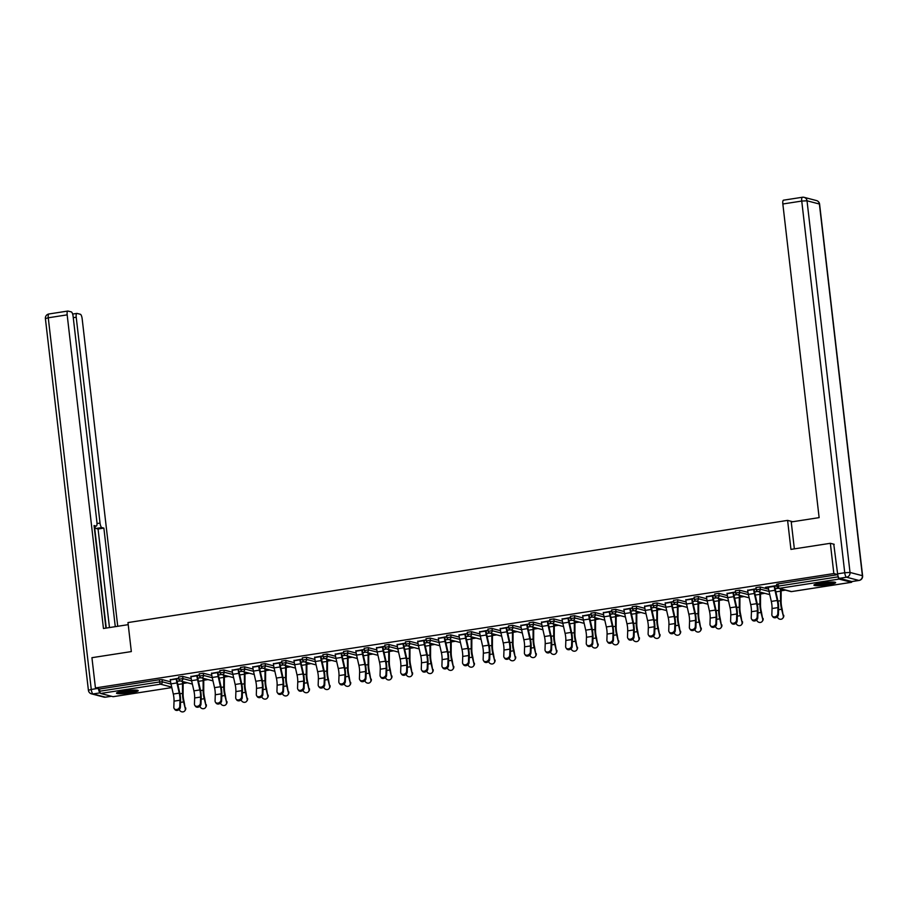 <?xml version="1.0" encoding="UTF-8"?>
<svg xmlns="http://www.w3.org/2000/svg" width="908" height="908" viewBox="0 0 908 908"><rect width="100%" height="100%" fill="white"/><g stroke="black" fill="none" stroke-linecap="round" stroke-linejoin="round"><path stroke-width="1.36" d="M130.752 692.793A10.93 1.339 173.4 0 0 138.209 690.648A10.93 1.339 173.4 0 0 123.942 691.011A10.93 1.339 173.4 0 0 116.485 693.156A10.93 1.339 173.4 0 0 130.752 692.793M828.187 584.752A10.93 1.339 173.4 0 0 835.632 582.607A10.93 1.339 173.4 0 0 821.365 582.97A10.93 1.339 173.4 0 0 813.92 585.115A10.93 1.339 173.4 0 0 828.187 584.752M183.11 683.452L187.411 682.782M203.732 680.251L208.034 679.581M224.344 677.062L228.646 676.392M244.967 673.861L249.269 673.203M265.59 670.671L269.892 670.002M286.213 667.471L290.515 666.812M306.836 664.281L311.138 663.612M327.459 661.081L331.761 660.422M348.082 657.891L352.383 657.222M368.693 654.702L373.006 654.032M389.316 651.501L393.618 650.832M409.939 648.312L414.241 647.642M430.562 645.111L434.864 644.442M451.185 641.922L455.487 641.252M471.808 638.721L476.11 638.063M492.431 635.532L496.733 634.862M513.054 632.331L517.356 631.673M533.666 629.142L537.967 628.472M554.289 625.941L558.59 625.283M574.912 622.752L579.213 622.082M595.535 619.562L599.836 618.893M616.157 616.362L620.459 615.692M636.78 613.172L641.082 612.503M657.403 609.972L661.705 609.302M678.026 606.782L682.328 606.113M698.638 603.582L702.94 602.923M719.261 600.392L723.562 599.723M739.884 597.192L744.185 596.533M760.507 594.002L764.808 593.333M781.13 590.802L785.431 590.143M113.205 696.663A2.1 0.624 -98.8 0 1 113.125 696.697A2.1 0.624 -98.8 0 1 113.046 696.686L100.675 693.462A2.1 0.624 -98.8 0 1 99.778 691.215L99.528 689.013L95.442 687.946L91.935 657.687L131.331 651.581L127.971 622.57L787.599 520.386L792.718 521.725M776.726 584.377L778.054 583.901L778.304 586.114L838.186 576.83A2.1 0.624 81.2 0 0 839.083 579.077L851.443 582.3A2.1 0.624 81.2 0 0 851.534 582.312A2.1 0.624 81.2 0 0 851.886 581.563M778.054 583.901L837.721 574.65M787.599 520.386L790.947 549.397L830.343 543.302L834.191 544.301M830.343 543.302L833.839 573.561L837.709 574.56M95.442 687.946L833.839 573.561M776.76 585.546L765.501 587.294M765.523 587.533L768.304 587.101M774.252 586.171L776.783 585.785M178.694 677.016L182.667 676.403L191.202 678.628M99.528 689.013L159.399 679.729L162.044 679.593L170.579 681.817M199.363 674.996L190.907 676.539M196.854 675.62L199.385 675.234M219.94 670.626L223.913 670.013L232.437 672.238M240.597 668.606L232.153 670.149M238.1 669.23L240.631 668.844M261.186 664.236L265.147 663.623L273.683 665.848M281.843 662.216L273.387 663.759M279.346 662.84L281.866 662.454M302.432 657.846L306.393 657.233L314.928 659.458M323.089 655.826L314.633 657.381M320.581 656.45L323.112 656.064M343.667 651.456L347.639 650.843L356.163 653.068M364.335 649.447L355.879 650.991M361.827 650.06L364.358 649.674M384.913 645.077L388.874 644.453L397.409 646.678M405.57 643.057L397.125 644.601M403.073 643.681L405.604 643.284M426.158 638.687L430.12 638.074L438.655 640.299M446.815 636.667L438.36 638.21M444.307 637.291L446.838 636.894M467.404 632.297L471.365 631.684L479.901 633.909M488.061 630.277L479.606 631.82M485.553 630.901L488.084 630.504M508.639 625.907L512.611 625.294L521.135 627.519M529.307 623.887L520.851 625.43M526.799 624.511L529.33 624.114M549.885 619.517L553.846 618.904L562.381 621.129M570.542 617.497L562.097 619.04M568.045 618.121L570.576 617.724M591.131 613.127L595.092 612.514L603.627 614.739M611.788 611.107L603.332 612.65M609.279 611.731L611.81 611.345M632.377 606.737L636.338 606.124L644.873 608.349M653.034 604.717L644.578 606.26M650.525 605.341L653.056 604.955M673.611 600.347L677.584 599.734L686.107 601.959M694.268 598.327L685.824 599.87M691.771 598.951L694.302 598.565M714.857 593.957L718.818 593.344L727.353 595.569M735.514 591.937L727.07 593.491M733.017 592.561L735.548 592.175M756.103 587.567L760.064 586.954L768.599 589.178M756.137 588.747L747.681 590.291M753.64 589.371L756.16 588.974M735.48 590.768L739.441 590.155L747.976 592.379M714.891 595.137L706.447 596.681M712.394 595.761L714.925 595.364M694.234 597.158L698.207 596.545L706.73 598.769M673.657 601.527L665.201 603.071M671.148 602.152L673.679 601.754M652.988 603.548L656.961 602.935L665.496 605.159M632.411 607.917L623.955 609.461M629.902 608.542L632.433 608.144M611.754 609.938L615.715 609.313L624.25 611.549M591.165 614.307L582.709 615.851M588.668 614.932L591.187 614.534M570.508 616.316L574.469 615.703L583.004 617.928M549.919 620.686L541.474 622.241M547.422 621.31L549.953 620.924M529.262 622.706L533.234 622.094L541.758 624.318M508.684 627.076L500.229 628.631M506.176 627.7L508.707 627.315M488.016 629.096L491.988 628.484L500.524 630.708M467.438 633.466L458.983 635.01M464.93 634.09L467.461 633.705M446.781 635.486L450.743 634.874L459.278 637.098M426.192 639.856L417.737 641.4M423.696 640.481L426.227 640.095M405.536 641.877L409.497 641.264L418.032 643.488M384.947 646.246L376.502 647.79M382.45 646.871L384.981 646.485M364.29 648.267L368.262 647.654L376.786 649.878M343.712 652.636L335.256 654.18M341.204 653.261L343.735 652.863M323.044 654.657L327.016 654.044L335.551 656.268M302.466 659.026L294.01 660.57M299.958 659.651L302.489 659.253M281.809 661.047L285.77 660.434L294.305 662.658M261.22 665.416L252.776 666.96M258.723 666.041L261.254 665.643M240.563 667.437L244.524 666.824L253.06 669.048M219.974 671.807L211.53 673.35M217.477 672.431L220.008 672.034M199.317 673.827L203.29 673.203L211.814 675.438M178.74 678.197L170.284 679.74M176.231 678.821L178.762 678.424M768.281 586.863L768.327 587.294A11.214 3.348 -98.8 0 0 768.997 591.21L771.312 601.402A9.386 2.803 81.2 0 1 771.868 604.694A9.386 2.803 81.2 0 1 772.05 608.519L771.845 614.625A3.155 2.542 -34.1 0 0 772.209 615.93A3.155 2.542 -34.1 0 0 775.523 616.657A3.155 2.542 -34.1 0 0 777.804 613.695L777.997 607.6A9.386 2.803 81.2 0 0 777.815 603.775A9.386 2.803 81.2 0 0 777.259 600.483L774.944 590.291A11.214 3.348 -98.8 0 1 774.274 586.375L774.229 585.944M774.796 586.091L774.842 586.523A9.386 2.803 81.2 0 0 775.409 589.803L777.713 599.995A11.214 3.348 -98.8 0 1 778.383 603.922A11.214 3.348 -98.8 0 1 778.599 608.485L778.406 614.591A3.155 2.542 145.9 0 1 776.124 617.542A3.155 2.542 145.9 0 1 772.822 616.816L772.209 615.93M777.327 616.782A3.155 2.872 -145.5 0 0 782.9 618.11A3.155 2.872 -145.5 0 0 783.275 615.862L782.038 608.655A9.386 2.803 -98.8 0 1 781.311 604.683A9.386 2.803 -98.8 0 1 781.118 601.493L781.152 591.914A11.214 3.348 81.2 0 0 781.016 588.986M780.437 588.838A9.386 2.803 -98.8 0 1 780.54 591.142L780.517 600.733A11.214 3.348 81.2 0 0 780.744 604.535A11.214 3.348 81.2 0 0 781.606 609.268L783.275 615.862M783.706 615.238A3.155 2.872 34.5 0 1 783.32 617.485L782.9 618.11M833.635 582.073A9.455 1.158 -6.6 0 1 822.739 584.116A9.455 1.158 -6.6 0 1 815.747 584.15M818.267 583.526A8.762 1.067 173.4 0 0 822.807 583.322A8.762 1.067 173.4 0 0 831.036 582.051M814.873 584.434A10.862 1.328 173.4 0 0 822.455 584.321A10.862 1.328 173.4 0 0 834.543 582.164M136.2 690.114A9.455 1.158 -6.6 0 1 134.236 690.772A9.455 1.158 -6.6 0 1 118.312 692.18M117.45 692.475A10.862 1.328 173.4 0 0 135.269 690.772A10.862 1.328 173.4 0 0 137.119 690.205M120.832 691.567A8.762 1.067 173.4 0 0 133.612 690.091M794.352 548.875L791.231 521.952L819.13 517.628L782.844 203.994A4.2 1.249 -98.8 0 1 783.502 200.18A4.2 1.249 -98.8 0 1 783.672 200.191M839.401 578.328L851.761 581.551L858.9 580.439L846.54 577.216L839.401 578.328A4.2 1.249 -98.8 0 1 837.607 573.833L833.771 544.198M128.21 624.659L103.455 628.495L67.169 314.86L48.26 317.789L91.265 689.456L97.519 688.491M97.02 523.553L100.039 523.087L76.215 317.221L73.253 317.675M100.039 523.087A4.2 1.249 81.2 0 0 101.821 527.571L96.01 528.467A4.2 1.249 -98.8 0 1 94.704 526.334M115.282 626.668L103.875 528.104L101.821 527.571M117.734 626.282L82.163 318.765A4.2 1.249 81.2 0 0 80.369 314.281L77.044 313.419A4.2 1.249 81.2 0 0 76.885 313.408A4.2 1.249 81.2 0 0 76.215 317.221M94.148 526.379L96.1 526.084A4.2 1.249 81.2 0 0 96.259 526.084A4.2 1.249 81.2 0 0 96.929 522.27L73.117 316.404A4.2 1.249 81.2 0 0 71.323 311.921L67.998 311.058A4.2 1.249 81.2 0 0 67.839 311.047A4.2 1.249 81.2 0 0 67.169 314.86M96.1 526.084L94.046 525.539L105.918 628.109M98.461 688.729A4.2 1.249 81.2 0 0 100.175 692.827M106.259 628.064L94.489 526.368M109.471 627.564L98.064 529.012L96.01 528.467M98.064 529.012L103.875 528.104M747.659 590.064L747.704 590.484A11.214 3.348 -98.8 0 0 748.374 594.411L750.689 604.603A9.386 2.803 81.2 0 1 751.245 607.883A9.386 2.803 81.2 0 1 751.427 611.708L751.234 617.815A3.155 2.542 -34.1 0 0 751.597 619.12A3.155 2.542 -34.1 0 0 754.9 619.846A3.155 2.542 -34.1 0 0 757.181 616.895L757.374 610.789A9.386 2.803 81.2 0 0 757.193 606.964A9.386 2.803 81.2 0 0 756.636 603.684L754.321 593.491A11.214 3.348 -98.8 0 1 753.651 589.564L753.606 589.133M754.173 589.292L754.23 589.712A9.386 2.803 81.2 0 0 754.786 593.003L757.09 603.196A11.214 3.348 -98.8 0 1 757.76 607.111A11.214 3.348 -98.8 0 1 757.976 611.686L757.783 617.78A3.155 2.542 145.9 0 1 755.501 620.743A3.155 2.542 145.9 0 1 752.199 620.016L751.597 619.12M727.036 593.253L727.092 593.684A11.214 3.348 -98.8 0 0 727.751 597.6L730.066 607.793A9.386 2.803 81.2 0 1 730.622 611.084A9.386 2.803 81.2 0 1 730.804 614.909L730.611 621.004A3.155 2.542 -34.1 0 0 730.974 622.32A3.155 2.542 -34.1 0 0 734.277 623.047A3.155 2.542 -34.1 0 0 736.558 620.085L736.751 613.99A9.386 2.803 81.2 0 0 736.57 610.165A9.386 2.803 81.2 0 0 736.013 606.873L733.698 596.681A11.214 3.348 -98.8 0 1 733.04 592.754L732.983 592.334M733.55 592.481L733.607 592.913A9.386 2.803 81.2 0 0 734.163 596.193L736.479 606.385A11.214 3.348 -98.8 0 1 737.137 610.312A11.214 3.348 -98.8 0 1 737.353 614.875L737.16 620.981A3.155 2.542 145.9 0 1 734.878 623.932A3.155 2.542 145.9 0 1 731.576 623.206L730.974 622.32M706.413 596.454L706.469 596.874A11.214 3.348 -98.8 0 0 707.139 600.801L709.443 610.993A9.386 2.803 81.2 0 1 709.999 614.273A9.386 2.803 81.2 0 1 710.181 618.098L709.988 624.205A3.155 2.542 -34.1 0 0 710.351 625.51A3.155 2.542 -34.1 0 0 713.654 626.236A3.155 2.542 -34.1 0 0 715.935 623.285L716.128 617.179A9.386 2.803 81.2 0 0 715.958 613.354A9.386 2.803 81.2 0 0 715.39 610.074L713.086 599.882A11.214 3.348 -98.8 0 1 712.417 595.954L712.36 595.523M712.928 595.671L712.984 596.102A9.386 2.803 81.2 0 0 713.54 599.382L715.856 609.586A11.214 3.348 -98.8 0 1 716.525 613.502A11.214 3.348 -98.8 0 1 716.73 618.076L716.537 624.171A3.155 2.542 145.9 0 1 714.255 627.133A3.155 2.542 145.9 0 1 710.953 626.406L710.351 625.51M685.79 599.643L685.846 600.075A11.214 3.348 -98.8 0 0 686.516 603.99L688.82 614.183A9.386 2.803 81.2 0 1 689.388 617.474A9.386 2.803 81.2 0 1 689.558 621.299L689.365 627.394A3.155 2.542 -34.1 0 0 689.728 628.711A3.155 2.542 -34.1 0 0 693.031 629.437A3.155 2.542 -34.1 0 0 695.312 626.475L695.505 620.38A9.386 2.803 81.2 0 0 695.335 616.555A9.386 2.803 81.2 0 0 694.768 613.263L692.464 603.071A11.214 3.348 -98.8 0 1 691.794 599.144L691.748 598.724M692.316 598.871L692.361 599.291A9.386 2.803 81.2 0 0 692.918 602.583L695.233 612.775A11.214 3.348 -98.8 0 1 695.903 616.702A11.214 3.348 -98.8 0 1 696.118 621.265L695.914 627.371A3.155 2.542 145.9 0 1 693.633 630.322A3.155 2.542 145.9 0 1 690.33 629.596L689.728 628.711M665.178 602.833L665.224 603.264A11.214 3.348 -98.8 0 0 665.893 607.191L668.197 617.383A9.386 2.803 81.2 0 1 668.765 620.663A9.386 2.803 81.2 0 1 668.935 624.488L668.742 630.595A3.155 2.542 -34.1 0 0 669.105 631.9A3.155 2.542 -34.1 0 0 672.408 632.626A3.155 2.542 -34.1 0 0 674.689 629.675L674.894 623.569A9.386 2.803 81.2 0 0 674.712 619.744A9.386 2.803 81.2 0 0 674.156 616.464L671.841 606.272A11.214 3.348 -98.8 0 1 671.171 602.345L671.125 601.913M671.693 602.061L671.738 602.492A9.386 2.803 81.2 0 0 672.295 605.772L674.61 615.965A11.214 3.348 -98.8 0 1 675.28 619.892A11.214 3.348 -98.8 0 1 675.495 624.466L675.291 630.561A3.155 2.542 145.9 0 1 673.01 633.523A3.155 2.542 145.9 0 1 669.707 632.785L669.105 631.9M756.705 619.982A3.155 2.872 -145.5 0 0 762.277 621.299A3.155 2.872 -145.5 0 0 762.652 619.052L761.415 611.844A9.386 2.803 -98.8 0 1 760.688 607.883A9.386 2.803 -98.8 0 1 760.507 604.694L760.529 595.103A11.214 3.348 81.2 0 0 760.393 592.186M759.826 592.039A9.386 2.803 -98.8 0 1 759.917 594.343L759.894 603.922A11.214 3.348 81.2 0 0 760.121 607.736A11.214 3.348 81.2 0 0 760.983 612.469L762.652 619.052M763.083 618.427A3.155 2.872 34.5 0 1 762.709 620.686L762.277 621.299M736.082 623.172A3.155 2.872 -145.5 0 0 741.654 624.5A3.155 2.872 -145.5 0 0 742.029 622.252L740.792 615.045A9.386 2.803 -98.8 0 1 740.065 611.073A9.386 2.803 -98.8 0 1 739.884 607.883L739.906 598.304A11.214 3.348 81.2 0 0 739.77 595.376M739.203 595.228A9.386 2.803 -98.8 0 1 739.305 597.532L739.271 607.111A11.214 3.348 81.2 0 0 739.498 610.925A11.214 3.348 81.2 0 0 740.361 615.658L742.029 622.252M742.46 621.628A3.155 2.872 34.5 0 1 742.086 623.875L741.654 624.5M715.459 626.361A3.155 2.872 -145.5 0 0 721.031 627.689A3.155 2.872 -145.5 0 0 721.406 625.442L720.169 618.235A9.386 2.803 -98.8 0 1 719.454 614.262A9.386 2.803 -98.8 0 1 719.261 611.073L719.284 601.493A11.214 3.348 81.2 0 0 719.147 598.576M718.58 598.417A9.386 2.803 -98.8 0 1 718.682 600.733L718.659 610.312A11.214 3.348 81.2 0 0 718.886 614.114A11.214 3.348 81.2 0 0 719.749 618.859L721.406 625.442M721.837 624.817A3.155 2.872 34.5 0 1 721.463 627.065L721.031 627.689M694.836 629.562A3.155 2.872 -145.5 0 0 700.409 630.89A3.155 2.872 -145.5 0 0 700.783 628.642L699.546 621.424A9.386 2.803 -98.8 0 1 698.831 617.463A9.386 2.803 -98.8 0 1 698.638 614.273L698.661 604.694A11.214 3.348 81.2 0 0 698.524 601.766M697.957 601.618A9.386 2.803 -98.8 0 1 698.059 603.922L698.036 613.502A11.214 3.348 81.2 0 0 698.263 617.315A11.214 3.348 81.2 0 0 699.126 622.048L700.783 628.642M701.214 628.018A3.155 2.872 34.5 0 1 700.84 630.265L700.409 630.89M674.213 632.751A3.155 2.872 -145.5 0 0 679.786 634.079A3.155 2.872 -145.5 0 0 680.171 631.832L678.934 624.625A9.386 2.803 -98.8 0 1 678.208 620.652A9.386 2.803 -98.8 0 1 678.015 617.463L678.038 607.883A11.214 3.348 81.2 0 0 677.901 604.955M677.334 604.807A9.386 2.803 -98.8 0 1 677.436 607.111L677.413 616.702A11.214 3.348 81.2 0 0 677.64 620.505A11.214 3.348 81.2 0 0 678.503 625.249L680.171 631.832M680.591 631.208A3.155 2.872 34.5 0 1 680.217 633.455L679.786 634.079M644.555 606.033L644.601 606.453A11.214 3.348 -98.8 0 0 645.27 610.38L647.586 620.573A9.386 2.803 81.2 0 1 648.142 623.864A9.386 2.803 81.2 0 1 648.323 627.689L648.119 633.784A3.155 2.542 -34.1 0 0 648.482 635.089A3.155 2.542 -34.1 0 0 651.785 635.827A3.155 2.542 -34.1 0 0 654.066 632.865L654.271 626.77A9.386 2.803 81.2 0 0 654.089 622.933A9.386 2.803 81.2 0 0 653.533 619.653L651.218 609.461A11.214 3.348 -98.8 0 1 650.548 605.534L650.503 605.114M651.07 605.261L651.115 605.681A9.386 2.803 81.2 0 0 651.672 608.973L653.987 619.165A11.214 3.348 -98.8 0 1 654.657 623.092A11.214 3.348 -98.8 0 1 654.872 627.655L654.668 633.761A3.155 2.542 145.9 0 1 652.398 636.712A3.155 2.542 145.9 0 1 649.084 635.986L648.482 635.089M653.601 635.952A3.155 2.872 -145.5 0 0 659.163 637.28A3.155 2.872 -145.5 0 0 659.548 635.033L658.311 627.814A9.386 2.803 -98.8 0 1 657.585 623.853A9.386 2.803 -98.8 0 1 657.392 620.663L657.415 611.073A11.214 3.348 81.2 0 0 657.279 608.156M656.711 608.008A9.386 2.803 -98.8 0 1 656.813 610.312L656.79 619.892A11.214 3.348 81.2 0 0 657.017 623.705A11.214 3.348 81.2 0 0 657.88 628.438L659.548 635.033M659.968 634.408A3.155 2.872 34.5 0 1 659.594 636.656L659.163 637.28M623.932 609.223L623.978 609.654A11.214 3.348 -98.8 0 0 624.647 613.581L626.963 623.773A9.386 2.803 81.2 0 1 627.519 627.053A9.386 2.803 81.2 0 1 627.7 630.878L627.496 636.985A3.155 2.542 -34.1 0 0 627.859 638.29A3.155 2.542 -34.1 0 0 631.173 639.016A3.155 2.542 -34.1 0 0 633.444 636.065L633.648 629.959A9.386 2.803 81.2 0 0 633.466 626.134A9.386 2.803 81.2 0 0 632.91 622.843L630.595 612.65A11.214 3.348 -98.8 0 1 629.925 608.735L629.88 608.303M630.447 608.451L630.492 608.882A9.386 2.803 81.2 0 0 631.06 612.162L633.364 622.355A11.214 3.348 -98.8 0 1 634.034 626.282A11.214 3.348 -98.8 0 1 634.249 630.844L634.056 636.951A3.155 2.542 145.9 0 1 631.775 639.913A3.155 2.542 145.9 0 1 628.461 639.175L627.859 638.29M632.978 639.141A3.155 2.872 -145.5 0 0 638.551 640.469A3.155 2.872 -145.5 0 0 638.926 638.222L637.688 631.015A9.386 2.803 -98.8 0 1 636.962 627.042A9.386 2.803 -98.8 0 1 636.769 623.853L636.792 614.273A11.214 3.348 81.2 0 0 636.667 611.345M636.088 611.197A9.386 2.803 -98.8 0 1 636.19 613.502L636.168 623.092A11.214 3.348 81.2 0 0 636.395 626.895A11.214 3.348 81.2 0 0 637.257 631.639L638.926 638.222M639.345 637.598A3.155 2.872 34.5 0 1 638.971 639.845L638.551 640.469M603.309 612.423L603.355 612.843A11.214 3.348 -98.8 0 0 604.024 616.77L606.34 626.963A9.386 2.803 81.2 0 1 606.896 630.254A9.386 2.803 81.2 0 1 607.077 634.079L606.885 640.174A3.155 2.542 -34.1 0 0 607.248 641.479A3.155 2.542 -34.1 0 0 610.551 642.217A3.155 2.542 -34.1 0 0 612.832 639.255L613.025 633.148A9.386 2.803 81.2 0 0 612.843 629.323A9.386 2.803 81.2 0 0 612.287 626.043L609.972 615.851A11.214 3.348 -98.8 0 1 609.302 611.924L609.257 611.504M609.824 611.651L609.87 612.071A9.386 2.803 81.2 0 0 610.437 615.363L612.741 625.555A11.214 3.348 -98.8 0 1 613.411 629.471A11.214 3.348 -98.8 0 1 613.626 634.045L613.433 640.14A3.155 2.542 145.9 0 1 611.152 643.102A3.155 2.542 145.9 0 1 607.849 642.376L607.248 641.479M612.355 642.342A3.155 2.872 -145.5 0 0 617.928 643.67A3.155 2.872 -145.5 0 0 618.303 641.411L617.065 634.204A9.386 2.803 -98.8 0 1 616.339 630.243A9.386 2.803 -98.8 0 1 616.157 627.053L616.18 617.463A11.214 3.348 81.2 0 0 616.044 614.546M615.465 614.398A9.386 2.803 -98.8 0 1 615.567 616.702L615.545 626.282A11.214 3.348 81.2 0 0 615.772 630.095A11.214 3.348 81.2 0 0 616.634 634.828L618.303 641.411M618.734 640.798A3.155 2.872 34.5 0 1 618.348 643.046L617.928 643.67M582.686 615.613L582.732 616.044A11.214 3.348 -98.8 0 0 583.401 619.971L585.717 630.163A9.386 2.803 81.2 0 1 586.273 633.444A9.386 2.803 81.2 0 1 586.455 637.268L586.262 643.375A3.155 2.542 -34.1 0 0 586.625 644.68A3.155 2.542 -34.1 0 0 589.928 645.406A3.155 2.542 -34.1 0 0 592.209 642.444L592.402 636.349A9.386 2.803 81.2 0 0 592.22 632.524A9.386 2.803 81.2 0 0 591.664 629.233L589.349 619.04A11.214 3.348 -98.8 0 1 588.69 615.125L588.634 614.693M589.201 614.841L589.258 615.272A9.386 2.803 81.2 0 0 589.814 618.552L592.13 628.745A11.214 3.348 -98.8 0 1 592.788 632.672A11.214 3.348 -98.8 0 1 593.003 637.234L592.81 643.341A3.155 2.542 145.9 0 1 590.529 646.303A3.155 2.542 145.9 0 1 587.226 645.565L586.625 644.68M591.732 645.531A3.155 2.872 -145.5 0 0 597.305 646.859A3.155 2.872 -145.5 0 0 597.68 644.612L596.442 637.405A9.386 2.803 -98.8 0 1 595.716 633.432A9.386 2.803 -98.8 0 1 595.535 630.243L595.557 620.663A11.214 3.348 81.2 0 0 595.421 617.735M594.854 617.588A9.386 2.803 -98.8 0 1 594.944 619.892L594.922 629.482A11.214 3.348 81.2 0 0 595.149 633.285A11.214 3.348 81.2 0 0 596.011 638.018L597.68 644.612M598.111 643.988A3.155 2.872 34.5 0 1 597.736 646.235L597.305 646.859M562.063 618.813L562.12 619.233A11.214 3.348 -98.8 0 0 562.778 623.16L565.094 633.353A9.386 2.803 81.2 0 1 565.65 636.633A9.386 2.803 81.2 0 1 565.832 640.469L565.639 646.564A3.155 2.542 -34.1 0 0 566.002 647.869A3.155 2.542 -34.1 0 0 569.305 648.607A3.155 2.542 -34.1 0 0 571.586 645.645L571.779 639.538A9.386 2.803 81.2 0 0 571.597 635.714A9.386 2.803 81.2 0 0 571.041 632.433L568.737 622.241A11.214 3.348 -98.8 0 1 568.067 618.314L568.011 617.894M568.578 618.042L568.635 618.462A9.386 2.803 81.2 0 0 569.191 621.753L571.507 631.945A11.214 3.348 -98.8 0 1 572.176 635.861A11.214 3.348 -98.8 0 1 572.38 640.435L572.188 646.53A3.155 2.542 145.9 0 1 569.906 649.492A3.155 2.542 145.9 0 1 566.603 648.766L566.002 647.869M571.109 648.732A3.155 2.872 -145.5 0 0 576.682 650.049A3.155 2.872 -145.5 0 0 577.057 647.801L575.82 640.594A9.386 2.803 -98.8 0 1 575.093 636.633A9.386 2.803 -98.8 0 1 574.912 633.444L574.934 623.853A11.214 3.348 81.2 0 0 574.798 620.936M574.231 620.788A9.386 2.803 -98.8 0 1 574.333 623.092L574.299 632.672A11.214 3.348 81.2 0 0 574.526 636.485A11.214 3.348 81.2 0 0 575.388 641.218L577.057 647.801M577.488 647.188A3.155 2.872 34.5 0 1 577.113 649.436L576.682 650.049M541.44 622.003L541.497 622.434A11.214 3.348 -98.8 0 0 542.167 626.35L544.471 636.542A9.386 2.803 81.2 0 1 545.038 639.834A9.386 2.803 81.2 0 1 545.209 643.659L545.016 649.765A3.155 2.542 -34.1 0 0 545.379 651.07A3.155 2.542 -34.1 0 0 548.682 651.796A3.155 2.542 -34.1 0 0 550.963 648.834L551.156 642.739A9.386 2.803 81.2 0 0 550.986 638.914A9.386 2.803 81.2 0 0 550.418 635.623L548.114 625.43A11.214 3.348 -98.8 0 1 547.445 621.515L547.388 621.083M547.955 621.231L548.012 621.662A9.386 2.803 81.2 0 0 548.568 624.942L550.884 635.135A11.214 3.348 -98.8 0 1 551.553 639.062A11.214 3.348 -98.8 0 1 551.758 643.624L551.565 649.731A3.155 2.542 145.9 0 1 549.283 652.682A3.155 2.542 145.9 0 1 545.98 651.955L545.379 651.07M550.486 651.921A3.155 2.872 -145.5 0 0 556.059 653.249A3.155 2.872 -145.5 0 0 556.434 651.002L555.197 643.795A9.386 2.803 -98.8 0 1 554.482 639.822A9.386 2.803 -98.8 0 1 554.289 636.633L554.311 627.053A11.214 3.348 81.2 0 0 554.175 624.125M553.608 623.978A9.386 2.803 -98.8 0 1 553.71 626.282L553.687 635.872A11.214 3.348 81.2 0 0 553.914 639.675A11.214 3.348 81.2 0 0 554.777 644.408L556.434 651.002M556.865 650.378A3.155 2.872 34.5 0 1 556.49 652.625L556.059 653.249M520.817 625.203L520.874 625.623A11.214 3.348 -98.8 0 0 521.544 629.55L523.848 639.743A9.386 2.803 81.2 0 1 524.415 643.023A9.386 2.803 81.2 0 1 524.586 646.848L524.393 652.954A3.155 2.542 -34.1 0 0 524.756 654.259A3.155 2.542 -34.1 0 0 528.059 654.986A3.155 2.542 -34.1 0 0 530.34 652.035L530.533 645.928A9.386 2.803 81.2 0 0 530.363 642.104A9.386 2.803 81.2 0 0 529.795 638.823L527.491 628.631A11.214 3.348 -98.8 0 1 526.822 624.704L526.776 624.273M527.344 624.42L527.389 624.852A9.386 2.803 81.2 0 0 527.945 628.143L530.261 638.335A11.214 3.348 -98.8 0 1 530.93 642.251A11.214 3.348 -98.8 0 1 531.146 646.825L530.942 652.92A3.155 2.542 145.9 0 1 528.66 655.882A3.155 2.542 145.9 0 1 525.357 655.156L524.756 654.259M529.863 655.122A3.155 2.872 -145.5 0 0 535.436 656.439A3.155 2.872 -145.5 0 0 535.811 654.191L534.574 646.984A9.386 2.803 -98.8 0 1 533.859 643.023A9.386 2.803 -98.8 0 1 533.666 639.834L533.688 630.243A11.214 3.348 81.2 0 0 533.552 627.326M532.985 627.178A9.386 2.803 -98.8 0 1 533.087 629.482L533.064 639.062A11.214 3.348 81.2 0 0 533.291 642.864A11.214 3.348 81.2 0 0 534.154 647.608L535.811 654.191M536.242 653.567A3.155 2.872 34.5 0 1 535.868 655.826L535.436 656.439M500.206 628.393L500.251 628.824A11.214 3.348 -98.8 0 0 500.921 632.74L503.225 642.932A9.386 2.803 81.2 0 1 503.792 646.224A9.386 2.803 81.2 0 1 503.974 650.049L503.77 656.144A3.155 2.542 -34.1 0 0 504.133 657.46A3.155 2.542 -34.1 0 0 507.436 658.187A3.155 2.542 -34.1 0 0 509.717 655.224L509.921 649.129A9.386 2.803 81.2 0 0 509.74 645.304A9.386 2.803 81.2 0 0 509.184 642.013L506.868 631.82A11.214 3.348 -98.8 0 1 506.199 627.893L506.153 627.473M506.721 627.621L506.766 628.052A9.386 2.803 81.2 0 0 507.322 631.332L509.638 641.525A11.214 3.348 -98.8 0 1 510.307 645.452A11.214 3.348 -98.8 0 1 510.523 650.015L510.319 656.121A3.155 2.542 145.9 0 1 508.037 659.072A3.155 2.542 145.9 0 1 504.734 658.345L504.133 657.46M509.252 658.311A3.155 2.872 -145.5 0 0 514.813 659.639A3.155 2.872 -145.5 0 0 515.199 657.392L513.962 650.185A9.386 2.803 -98.8 0 1 513.236 646.212A9.386 2.803 -98.8 0 1 513.043 643.023L513.065 633.444A11.214 3.348 81.2 0 0 512.929 630.515M512.362 630.368A9.386 2.803 -98.8 0 1 512.464 632.672L512.441 642.251A11.214 3.348 81.2 0 0 512.668 646.065A11.214 3.348 81.2 0 0 513.531 650.798L515.199 657.392M515.619 656.768A3.155 2.872 34.5 0 1 515.245 659.015L514.813 659.639M479.583 631.593L479.628 632.013A11.214 3.348 -98.8 0 0 480.298 635.94L482.613 646.133A9.386 2.803 81.2 0 1 483.169 649.413A9.386 2.803 81.2 0 1 483.351 653.238L483.147 659.344A3.155 2.542 -34.1 0 0 483.51 660.649A3.155 2.542 -34.1 0 0 486.813 661.376A3.155 2.542 -34.1 0 0 489.094 658.425L489.299 652.319A9.386 2.803 81.2 0 0 489.117 648.494A9.386 2.803 81.2 0 0 488.561 645.213L486.245 635.021A11.214 3.348 -98.8 0 1 485.576 631.094L485.53 630.663M486.098 630.81L486.143 631.242A9.386 2.803 81.2 0 0 486.711 634.522L489.015 644.714A11.214 3.348 -98.8 0 1 489.684 648.641A11.214 3.348 -98.8 0 1 489.9 653.215L489.707 659.31A3.155 2.542 145.9 0 1 487.426 662.273A3.155 2.542 145.9 0 1 484.112 661.546L483.51 660.649M488.629 661.501A3.155 2.872 -145.5 0 0 494.202 662.829A3.155 2.872 -145.5 0 0 494.576 660.581L493.339 653.374A9.386 2.803 -98.8 0 1 492.613 649.402A9.386 2.803 -98.8 0 1 492.42 646.212L492.442 636.633A11.214 3.348 81.2 0 0 492.306 633.716M491.739 633.557A9.386 2.803 -98.8 0 1 491.841 635.861L491.818 645.452A11.214 3.348 81.2 0 0 492.045 649.254A11.214 3.348 81.2 0 0 492.908 653.998L494.576 660.581M494.996 659.957A3.155 2.872 34.5 0 1 494.622 662.204L494.202 662.829M458.96 634.783L459.005 635.214A11.214 3.348 -98.8 0 0 459.675 639.13L461.99 649.322A9.386 2.803 81.2 0 1 462.547 652.614A9.386 2.803 81.2 0 1 462.728 656.439L462.524 662.534A3.155 2.542 -34.1 0 0 462.887 663.85A3.155 2.542 -34.1 0 0 466.201 664.577A3.155 2.542 -34.1 0 0 468.483 661.614L468.676 655.519A9.386 2.803 81.2 0 0 468.494 651.694A9.386 2.803 81.2 0 0 467.938 648.403L465.622 638.21A11.214 3.348 -98.8 0 1 464.953 634.283L464.907 633.863M465.475 634.011L465.52 634.431A9.386 2.803 81.2 0 0 466.088 637.722L468.392 647.915A11.214 3.348 -98.8 0 1 469.061 651.842A11.214 3.348 -98.8 0 1 469.277 656.405L469.084 662.511A3.155 2.542 145.9 0 1 466.803 665.462A3.155 2.542 145.9 0 1 463.5 664.735L462.887 663.85M468.006 664.701A3.155 2.872 -145.5 0 0 473.579 666.029A3.155 2.872 -145.5 0 0 473.953 663.782L472.716 656.563A9.386 2.803 -98.8 0 1 471.99 652.602A9.386 2.803 -98.8 0 1 471.797 649.413L471.831 639.834A11.214 3.348 81.2 0 0 471.695 636.905M471.116 636.758A9.386 2.803 -98.8 0 1 471.218 639.062L471.195 648.641A11.214 3.348 81.2 0 0 471.422 652.455A11.214 3.348 81.2 0 0 472.285 657.188L473.953 663.782M474.385 663.158A3.155 2.872 34.5 0 1 473.999 665.405L473.579 666.029M438.337 637.972L438.382 638.403A11.214 3.348 -98.8 0 0 439.052 642.331L441.367 652.523A9.386 2.803 81.2 0 1 441.924 655.803A9.386 2.803 81.2 0 1 442.105 659.628L441.912 665.734A3.155 2.542 -34.1 0 0 442.275 667.04A3.155 2.542 -34.1 0 0 445.578 667.766A3.155 2.542 -34.1 0 0 447.86 664.815L448.053 658.709A9.386 2.803 81.2 0 0 447.871 654.884A9.386 2.803 81.2 0 0 447.315 651.604L444.999 641.4A11.214 3.348 -98.8 0 1 444.33 637.484L444.284 637.053M444.852 637.2L444.897 637.632A9.386 2.803 81.2 0 0 445.465 640.912L447.769 651.104A11.214 3.348 -98.8 0 1 448.439 655.031A11.214 3.348 -98.8 0 1 448.654 659.605L448.461 665.7A3.155 2.542 145.9 0 1 446.18 668.663A3.155 2.542 145.9 0 1 442.877 667.925L442.275 667.04M447.383 667.891A3.155 2.872 -145.5 0 0 452.956 669.219A3.155 2.872 -145.5 0 0 453.33 666.971L452.093 659.764A9.386 2.803 -98.8 0 1 451.367 655.792A9.386 2.803 -98.8 0 1 451.185 652.602L451.208 643.023A11.214 3.348 81.2 0 0 451.072 640.095M450.493 639.947A9.386 2.803 -98.8 0 1 450.595 642.251L450.572 651.842A11.214 3.348 81.2 0 0 450.799 655.644A11.214 3.348 81.2 0 0 451.662 660.388L453.33 666.971M453.762 666.347A3.155 2.872 34.5 0 1 453.376 668.594L452.956 669.219M417.714 641.173L417.759 641.593A11.214 3.348 -98.8 0 0 418.429 645.52L420.745 655.712A9.386 2.803 81.2 0 1 421.301 659.004A9.386 2.803 81.2 0 1 421.482 662.829L421.289 668.924A3.155 2.542 -34.1 0 0 421.652 670.229A3.155 2.542 -34.1 0 0 424.955 670.967A3.155 2.542 -34.1 0 0 427.237 668.004L427.43 661.909A9.386 2.803 81.2 0 0 427.248 658.073A9.386 2.803 81.2 0 0 426.692 654.793L424.376 644.601A11.214 3.348 -98.8 0 1 423.718 640.673L423.661 640.254M424.229 640.401L424.286 640.821A9.386 2.803 81.2 0 0 424.842 644.112L427.157 654.305A11.214 3.348 -98.8 0 1 427.816 658.232A11.214 3.348 -98.8 0 1 428.031 662.795L427.838 668.901A3.155 2.542 145.9 0 1 425.557 671.852A3.155 2.542 145.9 0 1 422.254 671.125L421.652 670.229M426.76 671.091A3.155 2.872 -145.5 0 0 432.333 672.419A3.155 2.872 -145.5 0 0 432.707 670.161L431.47 662.954A9.386 2.803 -98.8 0 1 430.744 658.992A9.386 2.803 -98.8 0 1 430.562 655.803L430.585 646.212A11.214 3.348 81.2 0 0 430.449 643.295M429.881 643.148A9.386 2.803 -98.8 0 1 429.972 645.452L429.949 655.031A11.214 3.348 81.2 0 0 430.176 658.845A11.214 3.348 81.2 0 0 431.039 663.578L432.707 670.161M433.139 669.548A3.155 2.872 34.5 0 1 432.764 671.795L432.333 672.419M397.091 644.362L397.148 644.793A11.214 3.348 -98.8 0 0 397.806 648.721L400.122 658.913A9.386 2.803 81.2 0 1 400.678 662.193A9.386 2.803 81.2 0 1 400.859 666.018L400.666 672.124A3.155 2.542 -34.1 0 0 401.03 673.43A3.155 2.542 -34.1 0 0 404.332 674.156A3.155 2.542 -34.1 0 0 406.614 671.205L406.807 665.099A9.386 2.803 81.2 0 0 406.636 661.274A9.386 2.803 81.2 0 0 406.069 657.982L403.765 647.79A11.214 3.348 -98.8 0 1 403.095 643.874L403.039 643.443M403.606 643.59L403.663 644.022A9.386 2.803 81.2 0 0 404.219 647.302L406.534 657.494A11.214 3.348 -98.8 0 1 407.204 661.421A11.214 3.348 -98.8 0 1 407.408 665.984L407.215 672.09A3.155 2.542 145.9 0 1 404.934 675.053A3.155 2.542 145.9 0 1 401.631 674.315L401.03 673.43M406.137 674.281A3.155 2.872 -145.5 0 0 411.71 675.609A3.155 2.872 -145.5 0 0 412.084 673.361L410.847 666.154A9.386 2.803 -98.8 0 1 410.132 662.182A9.386 2.803 -98.8 0 1 409.939 658.992L409.962 649.413A11.214 3.348 81.2 0 0 409.826 646.485M409.258 646.337A9.386 2.803 -98.8 0 1 409.36 648.641L409.338 658.232A11.214 3.348 81.2 0 0 409.553 662.034A11.214 3.348 81.2 0 0 410.427 666.778L412.084 673.361M412.516 672.737A3.155 2.872 34.5 0 1 412.141 674.985L411.71 675.609M376.468 647.563L376.525 647.983A11.214 3.348 -98.8 0 0 377.195 651.91L379.499 662.102A9.386 2.803 81.2 0 1 380.066 665.394A9.386 2.803 81.2 0 1 380.236 669.219L380.043 675.314A3.155 2.542 -34.1 0 0 380.407 676.619A3.155 2.542 -34.1 0 0 383.709 677.357A3.155 2.542 -34.1 0 0 385.991 674.394L386.184 668.288A9.386 2.803 81.2 0 0 386.014 664.463A9.386 2.803 81.2 0 0 385.446 661.183L383.142 650.991A11.214 3.348 -98.8 0 1 382.472 647.063L382.416 646.644M382.994 646.791L383.04 647.211A9.386 2.803 81.2 0 0 383.596 650.503L385.911 660.695A11.214 3.348 -98.8 0 1 386.581 664.611A11.214 3.348 -98.8 0 1 386.797 669.185L386.592 675.28A3.155 2.542 145.9 0 1 384.311 678.242A3.155 2.542 145.9 0 1 381.008 677.516L380.407 676.619M385.514 677.481A3.155 2.872 -145.5 0 0 391.087 678.798A3.155 2.872 -145.5 0 0 391.462 676.551L390.224 669.344A9.386 2.803 -98.8 0 1 389.509 665.382A9.386 2.803 -98.8 0 1 389.316 662.193L389.339 652.602A11.214 3.348 81.2 0 0 389.203 649.685M388.635 649.538A9.386 2.803 -98.8 0 1 388.738 651.842L388.715 661.421A11.214 3.348 81.2 0 0 388.942 665.235A11.214 3.348 81.2 0 0 389.804 669.968L391.462 676.551M391.893 675.938A3.155 2.872 34.5 0 1 391.518 678.185L391.087 678.798M355.857 650.752L355.902 651.184A11.214 3.348 -98.8 0 0 356.572 655.099L358.876 665.303A9.386 2.803 81.2 0 1 359.443 668.583A9.386 2.803 81.2 0 1 359.613 672.408L359.42 678.514A3.155 2.542 -34.1 0 0 359.784 679.82A3.155 2.542 -34.1 0 0 363.087 680.546A3.155 2.542 -34.1 0 0 365.368 677.584L365.572 671.489A9.386 2.803 81.2 0 0 365.391 667.664A9.386 2.803 81.2 0 0 364.823 664.372L362.519 654.18A11.214 3.348 -98.8 0 1 361.849 650.264L361.804 649.833M362.371 649.98L362.417 650.412A9.386 2.803 81.2 0 0 362.973 653.692L365.288 663.884A11.214 3.348 -98.8 0 1 365.958 667.811A11.214 3.348 -98.8 0 1 366.174 672.374L365.969 678.48A3.155 2.542 145.9 0 1 363.688 681.431A3.155 2.542 145.9 0 1 360.385 680.705L359.784 679.82M364.891 680.671A3.155 2.872 -145.5 0 0 370.464 681.999A3.155 2.872 -145.5 0 0 370.839 679.751L369.601 672.544A9.386 2.803 -98.8 0 1 368.886 668.572A9.386 2.803 -98.8 0 1 368.693 665.382L368.716 655.803A11.214 3.348 81.2 0 0 368.58 652.875M368.012 652.727A9.386 2.803 -98.8 0 1 368.115 655.031L368.092 664.622A11.214 3.348 81.2 0 0 368.319 668.424A11.214 3.348 81.2 0 0 369.181 673.157L370.839 679.751M371.27 679.127A3.155 2.872 34.5 0 1 370.895 681.375L370.464 681.999M335.234 653.953L335.279 654.373A11.214 3.348 -98.8 0 0 335.949 658.3L338.264 668.492A9.386 2.803 81.2 0 1 338.82 671.772A9.386 2.803 81.2 0 1 339.002 675.597L338.798 681.704A3.155 2.542 -34.1 0 0 339.161 683.009A3.155 2.542 -34.1 0 0 342.464 683.735A3.155 2.542 -34.1 0 0 344.745 680.784L344.949 674.678A9.386 2.803 81.2 0 0 344.768 670.853A9.386 2.803 81.2 0 0 344.211 667.573L341.896 657.381A11.214 3.348 -98.8 0 1 341.226 653.454L341.181 653.034M341.749 653.181L341.794 653.601A9.386 2.803 81.2 0 0 342.35 656.893L344.665 667.085A11.214 3.348 -98.8 0 1 345.335 671.001A11.214 3.348 -98.8 0 1 345.551 675.575L345.346 681.67A3.155 2.542 145.9 0 1 343.076 684.632A3.155 2.542 145.9 0 1 339.762 683.906L339.161 683.009M344.28 683.872A3.155 2.872 -145.5 0 0 349.841 685.188A3.155 2.872 -145.5 0 0 350.227 682.941L348.99 675.734A9.386 2.803 -98.8 0 1 348.263 671.772A9.386 2.803 -98.8 0 1 348.07 668.583L348.093 658.992A11.214 3.348 81.2 0 0 347.957 656.075M347.389 655.928A9.386 2.803 -98.8 0 1 347.492 658.232L347.469 667.811A11.214 3.348 81.2 0 0 347.696 671.625A11.214 3.348 81.2 0 0 348.559 676.358L350.227 682.941M350.647 682.328A3.155 2.872 34.5 0 1 350.272 684.575L349.841 685.188M314.611 657.142L314.656 657.574A11.214 3.348 -98.8 0 0 315.326 661.489L317.641 671.682A9.386 2.803 81.2 0 1 318.197 674.973A9.386 2.803 81.2 0 1 318.379 678.798L318.175 684.904A3.155 2.542 -34.1 0 0 318.538 686.21A3.155 2.542 -34.1 0 0 321.852 686.936A3.155 2.542 -34.1 0 0 324.122 683.974L324.326 677.879A9.386 2.803 81.2 0 0 324.145 674.054A9.386 2.803 81.2 0 0 323.589 670.762L321.273 660.57A11.214 3.348 -98.8 0 1 320.603 656.654L320.558 656.223M321.126 656.37L321.171 656.802A9.386 2.803 81.2 0 0 321.738 660.082L324.043 670.274A11.214 3.348 -98.8 0 1 324.712 674.201A11.214 3.348 -98.8 0 1 324.928 678.764L324.735 684.87A3.155 2.542 145.9 0 1 322.454 687.821A3.155 2.542 145.9 0 1 319.139 687.095L318.538 686.21M323.657 687.061A3.155 2.872 -145.5 0 0 329.229 688.389A3.155 2.872 -145.5 0 0 329.604 686.142L328.367 678.934A9.386 2.803 -98.8 0 1 327.64 674.962A9.386 2.803 -98.8 0 1 327.447 671.772L327.47 662.193A11.214 3.348 81.2 0 0 327.345 659.265M326.766 659.117A9.386 2.803 -98.8 0 1 326.869 661.421L326.846 671.001A11.214 3.348 81.2 0 0 327.073 674.814A11.214 3.348 81.2 0 0 327.936 679.547L329.604 686.142M330.024 685.517A3.155 2.872 34.5 0 1 329.649 687.765L329.229 688.389M293.988 660.343L294.033 660.763A11.214 3.348 -98.8 0 0 294.703 664.69L297.018 674.882A9.386 2.803 81.2 0 1 297.574 678.163A9.386 2.803 81.2 0 1 297.756 681.987L297.552 688.094A3.155 2.542 -34.1 0 0 297.915 689.399A3.155 2.542 -34.1 0 0 301.229 690.125A3.155 2.542 -34.1 0 0 303.51 687.174L303.703 681.068A9.386 2.803 81.2 0 0 303.522 677.243A9.386 2.803 81.2 0 0 302.966 673.963L300.65 663.771A11.214 3.348 -98.8 0 1 299.981 659.844L299.935 659.412M300.503 659.56L300.548 659.991A9.386 2.803 81.2 0 0 301.115 663.283L303.42 673.475A11.214 3.348 -98.8 0 1 304.089 677.391A11.214 3.348 -98.8 0 1 304.305 681.965L304.112 688.06A3.155 2.542 145.9 0 1 301.831 691.022A3.155 2.542 145.9 0 1 298.528 690.296L297.915 689.399M303.034 690.262A3.155 2.872 -145.5 0 0 308.606 691.578A3.155 2.872 -145.5 0 0 308.981 689.331L307.744 682.124A9.386 2.803 -98.8 0 1 307.017 678.163A9.386 2.803 -98.8 0 1 306.825 674.973L306.859 665.382A11.214 3.348 81.2 0 0 306.722 662.465M306.144 662.318A9.386 2.803 -98.8 0 1 306.246 664.622L306.223 674.201A11.214 3.348 81.2 0 0 306.45 678.004A11.214 3.348 81.2 0 0 307.313 682.748L308.981 689.331M309.412 688.707A3.155 2.872 34.5 0 1 309.026 690.965L308.606 691.578M273.365 663.532L273.41 663.964A11.214 3.348 -98.8 0 0 274.08 667.879L276.395 678.072A9.386 2.803 81.2 0 1 276.951 681.363A9.386 2.803 81.2 0 1 277.133 685.188L276.94 691.283A3.155 2.542 -34.1 0 0 277.303 692.6A3.155 2.542 -34.1 0 0 280.606 693.326A3.155 2.542 -34.1 0 0 282.887 690.364L283.08 684.269A9.386 2.803 81.2 0 0 282.899 680.444A9.386 2.803 81.2 0 0 282.343 677.152L280.027 666.96A11.214 3.348 -98.8 0 1 279.358 663.033L279.312 662.613M279.88 662.761L279.936 663.18A9.386 2.803 81.2 0 0 280.493 666.472L282.797 676.664A11.214 3.348 -98.8 0 1 283.466 680.591A11.214 3.348 -98.8 0 1 283.682 685.154L283.489 691.26A3.155 2.542 145.9 0 1 281.208 694.211A3.155 2.542 145.9 0 1 277.905 693.485L277.303 692.6M282.411 693.451A3.155 2.872 -145.5 0 0 287.984 694.779A3.155 2.872 -145.5 0 0 288.358 692.532L287.121 685.324A9.386 2.803 -98.8 0 1 286.395 681.352A9.386 2.803 -98.8 0 1 286.213 678.163L286.236 668.583A11.214 3.348 81.2 0 0 286.099 665.655M285.532 665.507A9.386 2.803 -98.8 0 1 285.623 667.811L285.6 677.391A11.214 3.348 81.2 0 0 285.827 681.204A11.214 3.348 81.2 0 0 286.69 685.937L288.358 692.532M288.789 691.907A3.155 2.872 34.5 0 1 288.415 694.155L287.984 694.779M252.742 666.722L252.799 667.153A11.214 3.348 -98.8 0 0 253.457 671.08L255.772 681.272A9.386 2.803 81.2 0 1 256.328 684.553A9.386 2.803 81.2 0 1 256.51 688.378L256.317 694.484A3.155 2.542 -34.1 0 0 256.68 695.789A3.155 2.542 -34.1 0 0 259.983 696.515A3.155 2.542 -34.1 0 0 262.264 693.564L262.457 687.458A9.386 2.803 81.2 0 0 262.276 683.633A9.386 2.803 81.2 0 0 261.72 680.353L259.404 670.161A11.214 3.348 -98.8 0 1 258.746 666.234L258.689 665.802M259.257 665.95L259.313 666.381A9.386 2.803 81.2 0 0 259.87 669.661L262.185 679.854A11.214 3.348 -98.8 0 1 262.843 683.781A11.214 3.348 -98.8 0 1 263.059 688.355L262.866 694.45A3.155 2.542 145.9 0 1 260.585 697.412A3.155 2.542 145.9 0 1 257.282 696.674L256.68 695.789M261.788 696.64A3.155 2.872 -145.5 0 0 267.361 697.968A3.155 2.872 -145.5 0 0 267.735 695.721L266.498 688.514A9.386 2.803 -98.8 0 1 265.772 684.541A9.386 2.803 -98.8 0 1 265.59 681.352L265.613 671.772A11.214 3.348 81.2 0 0 265.476 668.856M264.909 668.697A9.386 2.803 -98.8 0 1 265.011 671.001L264.977 680.591A11.214 3.348 81.2 0 0 265.204 684.394A11.214 3.348 81.2 0 0 266.067 689.138L267.735 695.721M268.166 695.097A3.155 2.872 34.5 0 1 267.792 697.344L267.361 697.968M232.119 669.922L232.176 670.354A11.214 3.348 -98.8 0 0 232.845 674.269L235.149 684.462A9.386 2.803 81.2 0 1 235.705 687.753A9.386 2.803 81.2 0 1 235.887 691.578L235.694 697.673A3.155 2.542 -34.1 0 0 236.057 698.978A3.155 2.542 -34.1 0 0 239.36 699.716A3.155 2.542 -34.1 0 0 241.642 696.754L241.834 690.659A9.386 2.803 81.2 0 0 241.664 686.834A9.386 2.803 81.2 0 0 241.097 683.542L238.793 673.35A11.214 3.348 -98.8 0 1 238.123 669.423L238.066 669.003M238.634 669.151L238.691 669.571A9.386 2.803 81.2 0 0 239.247 672.862L241.562 683.054A11.214 3.348 -98.8 0 1 242.232 686.981A11.214 3.348 -98.8 0 1 242.436 691.544L242.243 697.65A3.155 2.542 145.9 0 1 239.962 700.601A3.155 2.542 145.9 0 1 236.659 699.875L236.057 698.978M241.165 699.841A3.155 2.872 -145.5 0 0 246.738 701.169A3.155 2.872 -145.5 0 0 247.112 698.922L245.875 691.703A9.386 2.803 -98.8 0 1 245.16 687.742A9.386 2.803 -98.8 0 1 244.967 684.553L244.99 674.962A11.214 3.348 81.2 0 0 244.854 672.045M244.286 671.897A9.386 2.803 -98.8 0 1 244.388 674.201L244.366 683.781A11.214 3.348 81.2 0 0 244.593 687.594A11.214 3.348 81.2 0 0 245.455 692.327L247.112 698.922M247.543 698.297A3.155 2.872 34.5 0 1 247.169 700.545L246.738 701.169M211.496 673.112L211.553 673.543A11.214 3.348 -98.8 0 0 212.222 677.47L214.526 687.662A9.386 2.803 81.2 0 1 215.094 690.943A9.386 2.803 81.2 0 1 215.264 694.768L215.071 700.874A3.155 2.542 -34.1 0 0 215.434 702.179A3.155 2.542 -34.1 0 0 218.737 702.905A3.155 2.542 -34.1 0 0 221.019 699.955L221.212 693.848A9.386 2.803 81.2 0 0 221.041 690.023A9.386 2.803 81.2 0 0 220.474 686.732L218.17 676.539A11.214 3.348 -98.8 0 1 217.5 672.624L217.455 672.192M218.022 672.34L218.068 672.771A9.386 2.803 81.2 0 0 218.624 676.051L220.939 686.244A11.214 3.348 -98.8 0 1 221.609 690.171A11.214 3.348 -98.8 0 1 221.824 694.734L221.62 700.84A3.155 2.542 145.9 0 1 219.339 703.802A3.155 2.542 145.9 0 1 216.036 703.064L215.434 702.179M220.542 703.03A3.155 2.872 -145.5 0 0 226.115 704.358A3.155 2.872 -145.5 0 0 226.489 702.111L225.252 694.904A9.386 2.803 -98.8 0 1 224.537 690.931A9.386 2.803 -98.8 0 1 224.344 687.742L224.367 678.163A11.214 3.348 81.2 0 0 224.231 675.234M223.663 675.087A9.386 2.803 -98.8 0 1 223.765 677.391L223.743 686.981A11.214 3.348 81.2 0 0 223.97 690.784A11.214 3.348 81.2 0 0 224.832 695.528L226.489 702.111M226.921 701.487A3.155 2.872 34.5 0 1 226.546 703.734L226.115 704.358M190.884 676.312L190.93 676.732A11.214 3.348 -98.8 0 0 191.599 680.66L193.903 690.852A9.386 2.803 81.2 0 1 194.471 694.143A9.386 2.803 81.2 0 1 194.641 697.968L194.448 704.063A3.155 2.542 -34.1 0 0 194.811 705.368A3.155 2.542 -34.1 0 0 198.114 706.106A3.155 2.542 -34.1 0 0 200.396 703.144L200.6 697.038A9.386 2.803 81.2 0 0 200.418 693.213A9.386 2.803 81.2 0 0 199.862 689.932L197.547 679.74A11.214 3.348 -98.8 0 1 196.877 675.813L196.832 675.393M197.399 675.541L197.445 675.961A9.386 2.803 81.2 0 0 198.001 679.252L200.316 689.444A11.214 3.348 -98.8 0 1 200.986 693.36A11.214 3.348 -98.8 0 1 201.201 697.934L200.997 704.029A3.155 2.542 145.9 0 1 198.716 706.991A3.155 2.542 145.9 0 1 195.413 706.265L194.811 705.368M199.919 706.231A3.155 2.872 -145.5 0 0 205.492 707.559A3.155 2.872 -145.5 0 0 205.878 705.3L204.641 698.093A9.386 2.803 -98.8 0 1 203.914 694.132A9.386 2.803 -98.8 0 1 203.721 690.943L203.744 681.352A11.214 3.348 81.2 0 0 203.608 678.435M203.04 678.287A9.386 2.803 -98.8 0 1 203.142 680.591L203.12 690.171A11.214 3.348 81.2 0 0 203.347 693.984A11.214 3.348 81.2 0 0 204.209 698.717L205.878 705.3M206.298 704.687A3.155 2.872 34.5 0 1 205.923 706.935L205.492 707.559M170.261 679.502L170.307 679.933A11.214 3.348 -98.8 0 0 170.976 683.86L173.292 694.053A9.386 2.803 81.2 0 1 173.848 697.333A9.386 2.803 81.2 0 1 174.03 701.158L173.825 707.264A3.155 2.542 -34.1 0 0 174.188 708.569A3.155 2.542 -34.1 0 0 177.491 709.296A3.155 2.542 -34.1 0 0 179.773 706.345L179.977 700.238A9.386 2.803 81.2 0 0 179.795 696.413A9.386 2.803 81.2 0 0 179.239 693.122L176.924 682.93A11.214 3.348 -98.8 0 1 176.254 679.014L176.209 678.582M176.776 678.73L176.822 679.161A9.386 2.803 81.2 0 0 177.378 682.441L179.693 692.634A11.214 3.348 -98.8 0 1 180.363 696.561A11.214 3.348 -98.8 0 1 180.578 701.124L180.374 707.23A3.155 2.542 145.9 0 1 178.104 710.192A3.155 2.542 145.9 0 1 174.79 709.454L174.188 708.569M179.307 709.42A3.155 2.872 -145.5 0 0 184.869 710.748A3.155 2.872 -145.5 0 0 185.255 708.501L184.018 701.294A9.386 2.803 -98.8 0 1 183.291 697.321A9.386 2.803 -98.8 0 1 183.098 694.132L183.121 684.553A11.214 3.348 81.2 0 0 182.985 681.624M182.417 681.477A9.386 2.803 -98.8 0 1 182.519 683.781L182.497 693.371A11.214 3.348 81.2 0 0 182.724 697.174A11.214 3.348 81.2 0 0 183.586 701.918L185.255 708.501M185.675 707.877A3.155 2.872 34.5 0 1 185.3 710.124L184.869 710.748M839.083 579.077L779.2 588.35L791.572 591.573L851.443 582.3M776.612 584.309L776.873 586.523L778.304 586.114A2.1 0.624 81.2 0 0 779.2 588.35A2.1 1.986 104.6 0 1 778.428 588.316L790.8 591.539A2.1 2.1 0 0 0 791.651 591.585A2.1 0.624 81.2 0 0 791.731 591.551M790.8 591.539A2.1 1.986 104.6 0 0 791.572 591.573A2.1 0.624 81.2 0 0 791.651 591.585L851.534 582.312M113.046 696.686L171.816 687.583L113.125 696.697M171.714 687.095L160.557 684.189L100.675 693.462M99.778 691.215L159.66 681.942L159.399 679.729M162.044 679.593L162.294 681.806A2.1 1.986 -75.4 0 1 160.557 684.189A2.1 0.624 -98.8 0 1 159.66 681.942L162.294 681.806L171.022 684.087M760.064 586.954L760.325 589.167L769.053 591.449M778.428 588.316A2.1 2.1 0 0 1 776.873 586.523L776.976 586.591M755.989 587.51L756.25 589.712A2.1 2.1 0 0 0 757.805 591.505A2.1 1.986 104.6 0 0 758.577 591.551A2.1 1.986 -75.4 0 0 760.325 589.167L756.353 589.78M739.441 590.155L739.702 592.368L748.43 594.638M718.818 593.344L719.079 595.557L727.807 597.839M698.207 596.545L698.456 598.747L707.184 601.028M677.584 599.734L677.833 601.947L686.562 604.217M656.961 602.935L657.21 605.137L665.939 607.418M636.338 606.124L636.587 608.337L645.316 610.607M615.715 609.313L615.976 611.527L624.704 613.808M595.092 612.514L595.353 614.727L604.081 616.997M574.469 615.703L574.73 617.917L583.458 620.198M553.846 618.904L554.107 621.117L562.835 623.387M533.234 622.094L533.484 624.307L542.212 626.588M512.611 625.294L512.861 627.496L521.589 629.777M491.988 628.484L492.238 630.697L500.966 632.978M471.365 631.684L471.615 633.886L480.355 636.168M450.743 634.874L451.004 637.087L459.732 639.357M430.12 638.074L430.381 640.276L439.109 642.558M409.497 641.264L409.758 643.477L418.486 645.747M388.874 644.453L389.135 646.666L397.863 648.948M368.262 647.654L368.512 649.867L377.24 652.137M347.639 650.843L347.889 653.056L356.617 655.338M327.016 654.044L327.266 656.257L335.994 658.527M306.393 657.233L306.654 659.446L315.382 661.728M285.77 660.434L286.031 662.636L294.76 664.917M265.147 663.623L265.408 665.836L274.137 668.106M244.524 666.824L244.785 669.026L253.514 671.307M223.913 670.013L224.162 672.226L232.891 674.496M203.29 673.203L203.54 675.416L212.268 677.697M182.667 676.403L182.917 678.616L191.645 680.886M735.378 590.699L735.628 592.913A2.1 2.1 0 0 0 737.183 594.706A2.1 1.986 104.6 0 0 737.954 594.74A2.1 1.986 -75.4 0 0 739.702 592.368L735.73 592.981M714.755 593.9L715.005 596.102A2.1 2.1 0 0 0 716.56 597.895A2.1 1.986 104.6 0 0 717.331 597.941A2.1 1.986 -75.4 0 0 719.079 595.557L715.118 596.17M694.132 597.089L694.382 599.303A2.1 2.1 0 0 0 695.948 601.096A2.1 1.986 104.6 0 0 696.708 601.13A2.1 1.986 -75.4 0 0 698.456 598.747L694.495 599.371M673.509 600.279L673.759 602.492A2.1 2.1 0 0 0 675.325 604.285A2.1 1.986 104.6 0 0 676.097 604.331A2.1 1.986 -75.4 0 0 677.833 601.947L673.872 602.56M652.886 603.48L653.147 605.693A2.1 2.1 0 0 0 654.702 607.486A2.1 1.986 104.6 0 0 655.474 607.52A2.1 1.986 -75.4 0 0 657.21 605.137L653.249 605.75M632.263 606.669L632.524 608.882A2.1 2.1 0 0 0 634.079 610.675A2.1 1.986 104.6 0 0 634.851 610.709A2.1 1.986 -75.4 0 0 636.587 608.337L632.626 608.95M611.64 609.87L611.901 612.083A2.1 2.1 0 0 0 613.456 613.865A2.1 1.986 104.6 0 0 614.228 613.91A2.1 1.986 -75.4 0 0 615.976 611.527L612.003 612.14M591.017 613.059L591.278 615.272A2.1 2.1 0 0 0 592.833 617.065A2.1 1.986 104.6 0 0 593.605 617.1A2.1 1.986 -75.4 0 0 595.353 614.727L591.38 615.34M570.406 616.26L570.655 618.462A2.1 2.1 0 0 0 572.21 620.255A2.1 1.986 104.6 0 0 572.982 620.3A2.1 1.986 -75.4 0 0 574.73 617.917L570.757 618.53M549.783 619.449L550.032 621.662A2.1 2.1 0 0 0 551.599 623.455A2.1 1.986 104.6 0 0 552.359 623.49A2.1 1.986 -75.4 0 0 554.107 621.117L550.146 621.73M529.16 622.65L529.409 624.852A2.1 2.1 0 0 0 530.976 626.645A2.1 1.986 104.6 0 0 531.748 626.69A2.1 1.986 -75.4 0 0 533.484 624.307L529.523 624.92M508.537 625.839L508.798 628.052A2.1 2.1 0 0 0 510.353 629.846A2.1 1.986 104.6 0 0 511.125 629.88A2.1 1.986 -75.4 0 0 512.861 627.496L508.9 628.12M487.914 629.04L488.175 631.242A2.1 2.1 0 0 0 489.73 633.035A2.1 1.986 104.6 0 0 490.502 633.08A2.1 1.986 -75.4 0 0 492.238 630.697L488.277 631.31M467.291 632.229L467.552 634.442A2.1 2.1 0 0 0 469.107 636.236A2.1 1.986 104.6 0 0 469.879 636.27A2.1 1.986 -75.4 0 0 471.615 633.886L467.654 634.51M446.668 635.418L446.929 637.632A2.1 2.1 0 0 0 448.484 639.425A2.1 1.986 104.6 0 0 449.256 639.459A2.1 1.986 -75.4 0 0 451.004 637.087L447.031 637.7M426.056 638.619L426.306 640.832A2.1 2.1 0 0 0 427.861 642.626A2.1 1.986 104.6 0 0 428.633 642.66A2.1 1.986 -75.4 0 0 430.381 640.276L426.408 640.889M405.433 641.808L405.683 644.022A2.1 2.1 0 0 0 407.238 645.815A2.1 1.986 104.6 0 0 408.01 645.849A2.1 1.986 -75.4 0 0 409.758 643.477L405.785 644.09M384.81 645.009L385.06 647.222A2.1 2.1 0 0 0 386.626 649.004A2.1 1.986 104.6 0 0 387.387 649.05A2.1 1.986 -75.4 0 0 389.135 646.666L385.174 647.279M364.187 648.199L364.437 650.412A2.1 2.1 0 0 0 366.003 652.205A2.1 1.986 104.6 0 0 366.775 652.239A2.1 1.986 -75.4 0 0 368.512 649.867L364.551 650.48M343.565 651.399L343.826 653.601A2.1 2.1 0 0 0 345.381 655.394A2.1 1.986 104.6 0 0 346.152 655.44A2.1 1.986 -75.4 0 0 347.889 653.056L343.928 653.669M322.942 654.589L323.203 656.802A2.1 2.1 0 0 0 324.758 658.595A2.1 1.986 104.6 0 0 325.529 658.629A2.1 1.986 -75.4 0 0 327.266 656.257L323.305 656.87M302.319 657.789L302.58 659.991A2.1 2.1 0 0 0 304.135 661.784A2.1 1.986 104.6 0 0 304.906 661.83A2.1 1.986 -75.4 0 0 306.654 659.446L302.682 660.059M281.696 660.979L281.957 663.192A2.1 2.1 0 0 0 283.512 664.985A2.1 1.986 104.6 0 0 284.283 665.019A2.1 1.986 -75.4 0 0 286.031 662.636L282.059 663.26M261.084 664.168L261.334 666.381A2.1 2.1 0 0 0 262.889 668.175A2.1 1.986 104.6 0 0 263.661 668.22A2.1 1.986 -75.4 0 0 265.408 665.836L261.436 666.449M240.461 667.369L240.711 669.582A2.1 2.1 0 0 0 242.266 671.375A2.1 1.986 104.6 0 0 243.038 671.409A2.1 1.986 -75.4 0 0 244.785 669.026L240.824 669.639M219.838 670.558L220.088 672.771A2.1 2.1 0 0 0 221.654 674.565A2.1 1.986 104.6 0 0 222.415 674.599A2.1 1.986 -75.4 0 0 224.162 672.226L220.201 672.839M199.215 673.759L199.465 675.972A2.1 2.1 0 0 0 201.031 677.765A2.1 1.986 104.6 0 0 201.803 677.799A2.1 1.986 -75.4 0 0 203.54 675.416L199.578 676.029M178.592 676.948L178.853 679.161A2.1 2.1 0 0 0 180.408 680.955A2.1 1.986 104.6 0 0 181.18 680.989A2.1 1.986 -75.4 0 0 182.917 678.616L178.955 679.229M771.312 601.402L777.259 600.483M777.804 613.695L778.406 614.591M772.05 608.519L777.997 607.6M768.997 591.21L774.944 590.291M768.327 587.294L774.274 586.375M781.606 609.268L778.553 609.745M778.292 588.27L775.182 588.759M780.54 591.142L775.875 591.868M780.517 600.733L777.952 601.13M837.607 573.833L844.746 572.732L801.741 201.065L807.019 200.793L850.024 572.46L862.384 575.683L819.391 204.016L807.019 200.793A4.2 3.984 -75.4 0 0 802.57 197.263A4.2 1.249 81.2 0 0 802.411 197.252A4.2 1.249 81.2 0 0 801.741 201.065L782.844 203.994M816.485 200.566A4.2 3.984 104.6 0 1 819.391 204.016L819.595 204.152A4.2 4.2 0 0 0 816.485 200.566L804.113 197.342A4.2 4.2 0 0 0 802.411 197.252L783.502 200.18M844.746 572.732A4.2 1.249 81.2 0 0 846.54 577.216A4.2 3.984 104.6 0 0 850.024 572.46L844.746 572.732M851.931 581.563L859.07 580.45A4.2 4.2 0 0 0 862.6 575.82L862.384 575.683A4.2 3.984 -75.4 0 1 858.9 580.439A4.2 1.249 81.2 0 0 859.07 580.45A4.2 1.249 81.2 0 0 859.252 580.371M100.186 692.838L93.059 693.939L105.43 697.162L111.355 696.243M67.839 311.047L48.93 313.975A4.2 4.2 0 0 0 45.4 318.606L48.26 317.789A4.2 1.249 -98.8 0 1 48.93 313.975A4.2 1.249 -98.8 0 1 49.1 313.986M105.748 697.117A4.2 1.249 -98.8 0 1 105.589 697.174A4.2 1.249 -98.8 0 1 105.43 697.162A4.2 3.984 -75.4 0 1 103.887 697.094A4.2 4.2 0 0 0 105.589 697.174L111.434 696.266M88.405 690.273A4.2 4.2 0 0 0 91.515 693.86A4.2 3.984 104.6 0 0 93.059 693.939A4.2 1.249 -98.8 0 1 91.265 689.456L88.405 690.273L45.4 318.606M750.689 604.603L756.636 603.684M757.181 616.895L757.783 617.78M751.427 611.708L757.374 610.789M748.374 594.411L754.321 593.491M747.704 590.484L753.651 589.564M730.066 607.793L736.013 606.873M736.558 620.085L737.16 620.981M730.804 614.909L736.751 613.99M727.751 597.6L733.698 596.681M727.092 593.684L733.04 592.754M709.443 610.993L715.39 610.074M715.935 623.285L716.537 624.171M710.181 618.098L716.128 617.179M707.139 600.801L713.086 599.882M706.469 596.874L712.417 595.954M688.82 614.183L694.768 613.263M695.312 626.475L695.914 627.371M689.558 621.299L695.505 620.38M686.516 603.99L692.464 603.071M685.846 600.075L691.794 599.144M668.197 617.383L674.156 616.464M674.689 629.675L675.291 630.561M668.935 624.488L674.894 623.569M665.893 607.191L671.841 606.272M665.224 603.264L671.171 602.345M760.983 612.469L757.942 612.945M757.669 591.471L754.571 591.948M759.917 594.343L755.252 595.058M759.894 603.922L757.329 604.319M740.361 615.658L737.319 616.135M737.046 594.661L733.948 595.149M739.305 597.532L734.629 598.259M739.271 607.111L736.706 607.509M719.749 618.859L716.696 619.324M716.423 597.861L713.325 598.338M718.682 600.733L714.006 601.448M718.659 610.312L716.094 610.709M699.126 622.048L696.073 622.525M695.812 601.051L692.702 601.527M698.059 603.922L693.383 604.649M698.036 613.502L695.471 613.899M678.503 625.249L675.45 625.714M675.189 604.251L672.079 604.728M677.436 607.111L672.771 607.838M677.413 616.702L674.848 617.1M647.586 620.573L653.533 619.653M654.066 632.865L654.668 633.761M648.323 627.689L654.271 626.77M645.27 610.38L651.218 609.461M644.601 606.453L650.548 605.534M657.88 628.438L654.827 628.915M654.566 607.441L651.456 607.917M656.813 610.312L652.148 611.039M656.79 619.892L654.225 620.289M626.963 623.773L632.91 622.843M633.444 636.065L634.056 636.951M627.7 630.878L633.648 629.959M624.647 613.581L630.595 612.65M623.978 609.654L629.925 608.735M637.257 631.639L634.204 632.104M633.943 610.63L630.833 611.118M636.19 613.502L631.525 614.228M636.168 623.092L633.602 623.49M606.34 626.963L612.287 626.043M612.832 639.255L613.433 640.14M607.077 634.079L613.025 633.148M604.024 616.77L609.972 615.851M603.355 612.843L609.302 611.924M616.634 634.828L613.592 635.305M613.32 613.831L610.221 614.307M615.567 616.702L610.902 617.429M615.545 626.282L612.979 626.679M585.717 630.163L591.664 629.233M592.209 642.444L592.81 643.341M586.455 637.268L592.402 636.349M583.401 619.971L589.349 619.04M582.732 616.044L588.69 615.125M596.011 638.018L592.969 638.494M592.697 617.02L589.598 617.508M594.944 619.892L590.279 620.618M594.922 629.482L592.356 629.88M565.094 633.353L571.041 632.433M571.586 645.645L572.188 646.53M565.832 640.469L571.779 639.538M562.778 623.16L568.737 622.241M562.12 619.233L568.067 618.314M575.388 641.218L572.346 641.695M572.074 620.221L568.976 620.697M574.333 623.092L569.656 623.807M574.299 632.672L571.745 633.069M544.471 636.542L550.418 635.623M550.963 648.834L551.565 649.731M545.209 643.659L551.156 642.739M542.167 626.35L548.114 625.43M541.497 622.434L547.445 621.515M554.777 644.408L551.724 644.884M551.451 623.41L548.353 623.898M553.71 626.282L549.034 627.008M553.687 635.872L551.122 636.27M523.848 639.743L529.795 638.823M530.34 652.035L530.942 652.92M524.586 646.848L530.533 645.928M521.544 629.55L527.491 628.631M520.874 625.623L526.822 624.704M534.154 647.608L531.101 648.074M530.84 626.611L527.73 627.087M533.087 629.482L528.411 630.197M533.064 639.062L530.499 639.459M503.225 642.932L509.184 642.013M509.717 655.224L510.319 656.121M503.974 650.049L509.921 649.129M500.921 632.74L506.868 631.82M500.251 628.824L506.199 627.893M513.531 650.798L510.478 651.274M510.217 629.8L507.107 630.288M512.464 632.672L507.799 633.398M512.441 642.251L509.876 642.648M482.613 646.133L488.561 645.213M489.094 658.425L489.707 659.31M483.351 653.238L489.299 652.319M480.298 635.94L486.245 635.021M479.628 632.013L485.576 631.094M492.908 653.998L489.855 654.464M489.594 633.001L486.484 633.478M491.841 635.861L487.176 636.587M491.818 645.452L489.253 645.849M461.99 649.322L467.938 648.403M468.483 661.614L469.084 662.511M462.728 656.439L468.676 655.519M459.675 639.13L465.622 638.21M459.005 635.214L464.953 634.283M472.285 657.188L469.232 657.664M468.971 636.19L465.861 636.667M471.218 639.062L466.553 639.788M471.195 648.641L468.63 649.038M441.367 652.523L447.315 651.604M447.86 664.815L448.461 665.7M442.105 659.628L448.053 658.709M439.052 642.331L444.999 641.4M438.382 638.403L444.33 637.484M451.662 660.388L448.62 660.854M448.348 639.391L445.249 639.868M450.595 642.251L445.93 642.977M450.572 651.842L448.007 652.239M420.745 655.712L426.692 654.793M427.237 668.004L427.838 668.901M421.482 662.829L427.43 661.909M418.429 645.52L424.376 644.601M417.759 641.593L423.718 640.673M431.039 663.578L427.997 664.054M427.725 642.58L424.626 643.057M429.972 645.452L425.307 646.178M429.949 655.031L427.384 655.428M400.122 658.913L406.069 657.982M406.614 671.205L407.215 672.09M400.859 666.018L406.807 665.099M397.806 648.721L403.765 647.79M397.148 644.793L403.095 643.874M410.427 666.778L407.374 667.244M407.102 645.77L404.003 646.258M409.36 648.641L404.684 649.368M409.338 658.232L406.773 658.629M379.499 662.102L385.446 661.183M385.991 674.394L386.592 675.28M380.236 669.219L386.184 668.288M377.195 651.91L383.142 650.991M376.525 647.983L382.472 647.063M389.804 669.968L386.751 670.445M386.49 648.97L383.38 649.447M388.738 651.842L384.061 652.557M388.715 661.421L386.15 661.819M358.876 665.303L364.823 664.372M365.368 677.584L365.969 678.48M359.613 672.408L365.572 671.489M356.572 655.099L362.519 654.18M355.902 651.184L361.849 650.264M369.181 673.157L366.128 673.634M365.867 652.16L362.757 652.648M368.115 655.031L363.45 655.758M368.092 664.622L365.527 665.019M338.264 668.492L344.211 667.573M344.745 680.784L345.346 681.67M339.002 675.597L344.949 674.678M335.949 658.3L341.896 657.381M335.279 654.373L341.226 653.454M348.559 676.358L345.505 676.835M345.244 655.36L342.134 655.837M347.492 658.232L342.827 658.947M347.469 667.811L344.904 668.209M317.641 671.682L323.589 670.762M324.122 683.974L324.735 684.87M318.379 678.798L324.326 677.879M315.326 661.489L321.273 660.57M314.656 657.574L320.603 656.654M327.936 679.547L324.882 680.024M324.621 658.55L321.511 659.038M326.869 661.421L322.204 662.148M326.846 671.001L324.281 671.398M297.018 674.882L302.966 673.963M303.51 687.174L304.112 688.06M297.756 681.987L303.703 681.068M294.703 664.69L300.65 663.771M294.033 660.763L299.981 659.844M307.313 682.748L304.259 683.213M303.998 661.75L300.889 662.227M306.246 664.622L301.581 665.337M306.223 674.201L303.658 674.599M276.395 678.072L282.343 677.152M282.887 690.364L283.489 691.26M277.133 685.188L283.08 684.269M274.08 667.879L280.027 666.96M273.41 663.964L279.358 663.033M286.69 685.937L283.648 686.414M283.375 664.94L280.277 665.428M285.623 667.811L280.958 668.538M285.6 677.391L283.035 677.788M255.772 681.272L261.72 680.353M262.264 693.564L262.866 694.45M256.51 688.378L262.457 687.458M253.457 671.08L259.404 670.161M252.799 667.153L258.746 666.234M266.067 689.138L263.025 689.603M262.752 668.14L259.654 668.617M265.011 671.001L260.335 671.727M264.977 680.591L262.412 680.989M235.149 684.462L241.097 683.542M241.642 696.754L242.243 697.65M235.887 691.578L241.834 690.659M232.845 674.269L238.793 673.35M232.176 670.354L238.123 669.423M245.455 692.327L242.402 692.804M242.13 671.33L239.031 671.807M244.388 674.201L239.712 674.928M244.366 683.781L241.8 684.178M214.526 687.662L220.474 686.732M221.019 699.955L221.62 700.84M215.264 694.768L221.212 693.848M212.222 677.47L218.17 676.539M211.553 673.543L217.5 672.624M224.832 695.528L221.779 695.993M221.518 674.519L218.408 675.007M223.765 677.391L219.089 678.117M223.743 686.981L221.177 687.379M193.903 690.852L199.862 689.932M200.396 703.144L200.997 704.029M194.641 697.968L200.6 697.038M191.599 680.66L197.547 679.74M190.93 676.732L196.877 675.813M204.209 698.717L201.156 699.194M200.895 677.72L197.785 678.197M203.142 680.591L198.477 681.318M203.12 690.171L200.554 690.568M173.292 694.053L179.239 693.122M179.773 706.345L180.374 707.23M174.03 701.158L179.977 700.238M170.976 683.86L176.924 682.93M170.307 679.933L176.254 679.014M183.586 701.918L180.533 702.383M180.272 680.909L177.162 681.397M182.519 683.781L177.855 684.507M182.497 693.371L179.932 693.769M757.805 591.505L769.768 594.626M737.183 594.706L749.145 597.827M716.56 597.895L728.534 601.017M695.948 601.096L707.911 604.217M675.325 604.285L687.288 607.407M654.702 607.486L666.665 610.607M634.079 610.675L646.042 613.797M613.456 613.865L625.419 616.986M592.833 617.065L604.796 620.187M572.21 620.255L584.185 623.376M551.599 623.455L563.562 626.577M530.976 626.645L542.939 629.766M510.353 629.846L522.316 632.967M489.73 633.035L501.693 636.156M469.107 636.236L481.07 639.357M448.484 639.425L460.447 642.546M427.861 642.626L439.824 645.747M407.238 645.815L419.212 648.936M386.626 649.004L398.589 652.126M366.003 652.205L377.966 655.326M345.381 655.394L357.343 658.516M324.758 658.595L336.72 661.716M304.135 661.784L316.098 664.906M283.512 664.985L295.475 668.106M262.889 668.175L274.852 671.296M242.266 671.375L254.24 674.496M221.654 674.565L233.617 677.686M201.031 677.765L212.994 680.875M180.408 680.955L192.371 684.076M862.6 575.82L819.595 204.152M103.887 697.094L91.515 693.86M96.259 526.084L94.148 526.413M76.885 313.408L72.629 314.066"/></g></svg>

